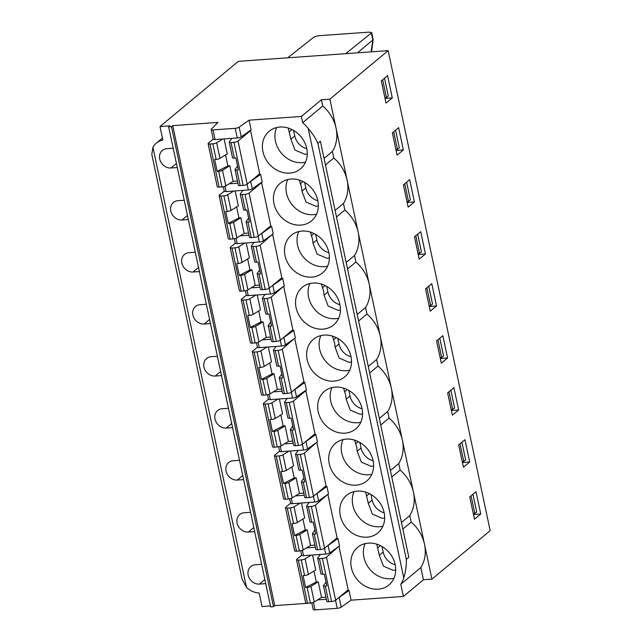 <?xml version="1.0" encoding="UTF-8"?>
<svg xmlns="http://www.w3.org/2000/svg" width="642" height="642" viewBox="0 0 642 642"><rect width="100%" height="100%" fill="white"/><g stroke="black" fill="none" stroke-linecap="round" stroke-linejoin="round"><path stroke-width="0.96" d="M338.679 318.199A24.46 20.945 50.2 0 1 335.421 318.697A24.46 20.945 50.2 0 1 313.288 307.606A24.46 20.945 50.2 0 1 309.845 283.563M339.947 304.733A14.991 12.84 50.2 0 1 327.91 291.998L324.041 295.208L328.15 306.09L338.109 310.335L340.445 309.925M321.425 284.077L323.608 291.203L324.041 295.208M316.562 214.171A24.46 20.945 50.2 0 1 313.312 214.677A24.46 20.945 50.2 0 1 291.179 203.578A24.46 20.945 50.2 0 1 287.728 179.543M317.838 200.713A14.991 12.84 50.2 0 1 305.801 187.97L301.933 191.188L306.041 202.07L316 206.315L318.336 205.897M299.308 180.057L301.491 187.183L301.933 191.188M305.801 187.97L304.613 182.408M309.292 502.445L306.675 505.936A3.154 0.851 -12 0 0 306.595 506.209A3.154 0.851 -12 0 0 308.425 506.602L311.338 506.394A3.154 0.851 -12 0 0 315.423 505.15L327.316 494.757M308.425 506.602L311.739 522.203L313.24 522.098L315.768 533.983L314.267 534.088A3.154 0.851 168 0 1 312.437 533.703A3.154 0.851 168 0 1 312.518 533.43L314.957 530.172M314.267 534.088L317.589 549.696L320.502 549.488L311.338 506.394M305.359 441.808A3.154 0.851 -12 0 0 305.985 441.463L315.864 434.482L317.445 441.913L307.558 448.894A3.154 0.851 168 0 1 303.602 450.05L302.374 444.288M160.002 126.538L238.31 61.343L388.153 50.646L329.892 99.149L321.409 99.759L301.363 116.451L249.056 120.182L251.11 129.836L241.232 136.826A3.154 0.851 168 0 1 237.267 137.982L235.213 128.32L213.008 129.909A3.154 0.851 -12 0 1 211.17 129.524A3.154 0.851 -12 0 1 211.33 129.154L217.959 122.397L172.722 125.631L274.752 605.623L273.492 606.666L270.667 606.867L168.645 126.875L169.897 125.832L160.002 126.538L162.875 140.044A19.725 16.893 -129.8 0 0 156.287 143.174A19.725 16.893 -129.8 0 0 152.916 147.219L246.496 587.462L242.09 579.092L151.825 154.441L152.916 147.219M458.637 409.981L453.894 387.696L447.626 392.904L452.369 415.197L458.637 409.981L451.366 410.503M298.233 450.435L295.625 453.926A3.154 0.851 -12 0 0 295.537 454.199A3.154 0.851 -12 0 0 297.374 454.584L300.287 454.384A3.154 0.851 -12 0 0 304.364 453.132L316.257 442.747M357.217 314.452L365.563 307.502A35.511 30.407 -129.8 0 0 369.214 284.165A35.511 30.407 -129.8 0 0 355.901 262.04L347.555 268.982M291.901 330.59L293.755 330.453L295.336 337.885L285.449 344.874A3.154 0.851 168 0 1 281.493 346.03L280.265 340.268M262.281 339.859L271.101 339.225M283.25 337.788A3.154 0.851 -12 0 0 283.868 337.443L293.755 330.453M247.098 290.272L248.229 295.601A3.154 0.851 168 0 1 246.392 295.216L245.445 290.746M210.456 323.576L204.132 324.033L209.581 319.491M172.722 125.631L171.47 126.675L273.492 606.666M171.47 126.675L168.645 126.875M264.207 298.554L267.521 314.155A3.154 0.851 168 0 1 265.684 313.769L262.369 298.169A3.154 0.851 -12 0 0 264.207 298.554L267.12 298.345A3.154 0.851 -12 0 0 271.197 297.102L283.09 286.717M265.066 294.397L262.458 297.888A3.154 0.851 -12 0 0 262.369 298.169M345.661 53.679L371.782 32.67L369.038 32.132L319.564 35.663A4.735 1.22 -11.6 0 0 313.432 37.461L287.704 57.812M235.325 243.157L230.454 247.21A3.154 0.851 -12 0 0 230.197 247.66A3.154 0.851 -12 0 0 232.035 248.045L234.948 247.844A3.154 0.851 -12 0 0 238.768 246.777L242.082 262.385L249.393 257.883L246.215 242.941M242.082 262.385A3.154 0.851 168 0 1 238.262 263.445L234.948 247.844M247.652 258.951L249.979 269.905L239.289 275.442L236.762 263.549L238.262 263.445M365.563 307.502L366.959 314.05L358.613 321M283.732 286.669L292.888 329.763L280.361 340.196A3.154 0.851 168 0 1 276.277 341.44L267.12 298.345M273.364 341.648A3.154 0.851 168 0 1 271.534 341.263L268.212 325.654A3.154 0.851 168 0 0 270.049 326.048L273.364 341.648L276.277 341.44M246.384 295.168L241.512 299.22A3.154 0.851 -12 0 0 241.256 299.67A3.154 0.851 -12 0 0 243.085 300.063L245.998 299.854A3.154 0.851 -12 0 0 249.818 298.795L253.133 314.395A3.154 0.851 168 0 1 249.313 315.455L247.82 315.559L250.34 327.452L251.841 327.348A3.154 0.851 168 0 0 255.66 326.28L258.983 341.889L266.294 337.387L270.643 337.074M258.983 341.889A3.154 0.851 168 0 1 255.163 342.948L251.841 327.348M243.085 300.063L252.25 343.157L255.163 342.948M252.25 343.157A3.154 0.851 168 0 1 250.412 342.772L241.256 299.67M257.434 347.178L252.571 351.23A3.154 0.851 -12 0 0 252.306 351.688A3.154 0.851 -12 0 0 254.144 352.073L257.057 351.864A3.154 0.851 -12 0 0 260.877 350.805L264.191 366.405L271.502 361.903L268.324 346.969M264.191 366.405A3.154 0.851 168 0 1 260.371 367.465L257.057 351.864M269.76 362.971L272.096 373.933L261.398 379.462L258.87 367.577L260.371 367.465M357.506 52.837L373.122 39.708L371.782 32.662M279.551 451.198L274.68 455.25A3.154 0.851 -12 0 0 274.423 455.708A3.154 0.851 -12 0 0 276.253 456.093L279.166 455.884A3.154 0.851 -12 0 0 282.986 454.825L289.052 451.085M253.133 314.395L260.443 309.893L257.273 294.959M250.34 327.452L261.037 321.923L262.971 321.778L266.294 337.387M255.66 326.28L262.971 321.778M221.506 375.594L215.19 376.043A10.256 8.787 -129.8 0 1 204.854 369.648A10.256 8.787 -129.8 0 1 206.572 358.501A10.256 8.787 -129.8 0 1 211.082 356.727L217.405 356.27M325.061 486.62L326.922 486.492L328.495 493.923L318.617 500.912A3.154 0.851 168 0 1 314.652 502.06L313.432 496.306M291.316 498.32L292.447 503.649L314.652 502.06M292.447 503.649A3.154 0.851 168 0 1 290.617 503.264L289.662 498.794M403.353 149.923L398.618 127.638L392.35 132.846L397.093 155.139L403.353 149.923L396.09 150.445M329.892 99.149L380.273 336.175A35.511 30.407 -129.8 0 0 366.959 314.05M469.743 496.932L474.478 519.226L480.746 514.009L476.003 491.716L469.743 496.932M297.374 454.584L300.689 470.193L302.189 470.08L304.717 481.973L303.217 482.078A3.154 0.851 168 0 1 301.379 481.693A3.154 0.851 168 0 1 301.467 481.42L303.907 478.162M303.217 482.078L306.531 497.686L309.444 497.478L300.287 454.384M458.685 444.922L463.42 467.207L469.687 461.991L464.952 439.706L458.685 444.922M282.986 454.825L286.3 470.434L293.611 465.932L290.441 450.989M286.3 470.434A3.154 0.851 168 0 1 282.48 471.493L279.166 455.884M291.877 466.999L294.205 477.953L283.507 483.482L280.979 471.597L282.48 471.493M338.527 597.846A3.154 0.851 -12 0 0 339.145 597.501L349.031 590.512L351.086 600.174L341.199 607.163A3.154 0.851 168 0 1 337.243 608.311L335.541 600.326M306.531 497.686A3.154 0.851 168 0 1 304.693 497.293L301.379 481.693M254.015 242.387L251.399 245.878A3.154 0.851 -12 0 0 251.311 246.151A3.154 0.851 -12 0 0 253.149 246.544L256.062 246.335A3.154 0.851 -12 0 0 260.146 245.092L272.031 234.699M272.673 234.659L281.83 277.753L269.303 288.186A3.154 0.851 168 0 1 265.226 289.43L256.062 246.335M242.957 190.377L240.349 193.868A3.154 0.851 -12 0 0 240.26 194.141A3.154 0.851 -12 0 0 242.09 194.526L245.413 210.135L246.913 210.022L249.441 221.915L247.94 222.02A3.154 0.851 168 0 1 246.103 221.634A3.154 0.851 168 0 1 246.191 221.362L248.631 218.103M247.94 222.02L251.255 237.628A3.154 0.851 168 0 1 249.417 237.235L246.103 221.634M406.619 182.184L410.398 199.967L407.044 201.973M404.749 183.748L408.521 201.524M437.908 339.787L441.688 357.562L440.211 358.011M302.47 444.216L314.997 433.783L305.841 390.689L293.314 401.122L302.47 444.216A3.154 0.851 168 0 1 298.394 445.46L289.229 402.365A3.154 0.851 -12 0 0 293.314 401.122M267.521 314.155L269.022 314.05L271.55 325.935L270.049 326.048M388.153 50.646L490.175 530.637L431.914 579.148L423.431 579.75L403.385 596.442L351.086 600.174M368.275 366.462L376.621 359.512A35.511 30.407 -129.8 0 0 380.273 336.175L413.44 492.213A35.511 30.407 -129.8 0 0 400.127 470.08L391.78 477.03M423.431 579.75L420.847 567.56A35.511 30.407 -129.8 0 0 424.49 544.223A35.511 30.407 -129.8 0 0 411.177 522.098L409.789 515.55A35.511 30.407 -129.8 0 0 413.456 492.278L431.914 579.148M409.676 179.648L403.409 184.864L408.143 207.149L414.411 201.933L409.676 179.648M420.727 231.658L414.467 236.874L419.202 259.167L425.469 253.951L420.727 231.658M431.785 283.668L425.518 288.884L430.26 311.177L436.52 305.961L431.785 283.668M442.836 335.678L436.576 340.894L441.311 363.187L447.578 357.971L442.836 335.678M386.035 103.129L392.302 97.913L387.559 75.62L381.3 80.836L386.035 103.129M317.878 143.254L320.39 141.168L353.557 297.206L408.834 557.264L406.322 559.351C406.482 565.931 405.624 572.11 403.754 577.896L308.216 128.44C312.445 133.416 315.663 138.351 317.878 143.254L406.322 559.351M301.66 555.226L296.789 559.278A3.154 0.851 -12 0 0 296.532 559.728A3.154 0.851 -12 0 0 298.361 560.121L301.275 559.912A3.154 0.851 -12 0 0 305.094 558.853L308.417 574.454A3.154 0.851 168 0 1 304.597 575.513L303.096 575.617L305.624 587.51L307.117 587.406A3.154 0.851 168 0 0 310.937 586.339L318.247 581.837L321.57 597.445L325.919 597.132M310.937 586.339L314.259 601.947L321.57 597.445M240.164 235.831L248.984 235.205M236.039 238.262L237.171 243.591L259.376 242.002L258.156 236.248M472.953 494.26L476.733 512.035L473.379 514.041M294.148 338.727L282.255 349.112L291.412 392.206A3.154 0.851 168 0 1 287.335 393.45L278.171 350.355A3.154 0.851 -12 0 0 282.255 349.112M260.877 350.805L266.944 347.065M276.124 346.407L273.508 349.898A3.154 0.851 -12 0 0 273.428 350.179A3.154 0.851 -12 0 0 275.257 350.564L278.171 350.355M224.981 186.252L226.112 191.581A3.154 0.851 168 0 1 224.283 191.188L223.336 186.726M177.288 167.546L170.965 167.995A10.256 8.787 -129.8 0 1 160.628 161.599A10.256 8.787 -129.8 0 1 162.346 150.453A10.256 8.787 -129.8 0 1 166.856 148.679L173.18 148.23M302.952 382.6L304.806 382.471L306.386 389.895L296.508 396.884A3.154 0.851 168 0 1 292.543 398.04L291.324 392.278M269.207 394.3L270.338 399.621L292.543 398.04M270.338 399.621A3.154 0.851 168 0 1 268.5 399.236L267.553 394.774M392.302 97.913L385.04 98.435M275.257 350.564L278.58 366.165L280.081 366.06L282.6 377.945L281.1 378.058A3.154 0.851 168 0 1 279.27 377.673A3.154 0.851 168 0 1 279.358 377.392L281.79 374.134M313.424 602.34L315.029 609.9A3.154 0.851 168 0 1 313.2 609.515L311.771 602.814M326.016 582.182L323.576 585.44A3.154 0.851 168 0 0 323.488 585.713A3.154 0.851 168 0 0 325.325 586.106L326.826 585.994L324.298 574.108L322.798 574.213A3.154 0.851 168 0 1 320.968 573.828L317.646 558.227A3.154 0.851 -12 0 0 319.483 558.612L322.396 558.404A3.154 0.851 -12 0 0 326.473 557.16L338.366 546.775M269.784 226.562L271.646 226.433L273.219 233.865L263.34 240.854A3.154 0.851 168 0 1 259.376 242.002M261.142 233.76A3.154 0.851 -12 0 0 261.759 233.423L271.646 226.433M346.166 262.442L354.512 255.492L355.901 262.04M246.496 587.462A19.725 16.893 -129.8 0 0 259.151 593.023L262.024 606.529L270.467 605.928M287.183 398.425L284.567 401.916A3.154 0.851 -12 0 0 284.478 402.189A3.154 0.851 -12 0 0 286.316 402.574L289.63 418.183L291.131 418.07L293.659 429.963L292.158 430.068A3.154 0.851 168 0 1 290.328 429.683A3.154 0.851 168 0 1 290.409 429.402L292.848 426.152M289.63 418.183A3.154 0.851 168 0 1 287.801 417.79L284.478 402.189M317.589 549.696A3.154 0.851 168 0 1 315.752 549.311L312.437 533.703M268.492 399.188L263.621 403.24A3.154 0.851 -12 0 0 263.364 403.698A3.154 0.851 -12 0 0 265.194 404.083L268.107 403.874A3.154 0.851 -12 0 0 271.927 402.815L275.249 418.415L282.56 413.913L279.382 398.979M275.249 418.415A3.154 0.851 168 0 1 271.43 419.483L268.107 403.874M280.819 414.989L283.146 425.943L272.457 431.472L269.929 419.587L271.43 419.483M325.325 586.106L328.64 601.706A3.154 0.851 168 0 1 326.81 601.321L323.488 585.713M224.275 191.139L219.403 195.192A3.154 0.851 -12 0 0 219.139 195.65A3.154 0.851 -12 0 0 220.976 196.035L223.889 195.826A3.154 0.851 -12 0 0 227.709 194.767L233.776 191.027M235.157 190.931L238.334 205.873L231.024 210.375A3.154 0.851 168 0 1 227.204 211.435L223.889 195.826M236.601 206.941L238.928 217.895L240.862 217.758L244.177 233.359L248.526 233.054M316.891 442.707L326.056 485.801L313.529 496.234A3.154 0.851 168 0 1 309.444 497.478M283.507 483.482L285.008 483.378A3.154 0.851 168 0 0 288.828 482.319L292.15 497.919L299.453 493.417L303.81 493.112M292.15 497.919A3.154 0.851 168 0 1 288.33 498.986L285.008 483.378M276.253 456.093L285.417 499.187L288.33 498.986M285.417 499.187A3.154 0.851 168 0 1 283.579 498.802L274.423 455.708M469.687 461.991L462.425 462.513M294.044 506.835L297.358 522.444A3.154 0.851 168 0 1 293.538 523.503L290.224 507.902A3.154 0.851 -12 0 0 294.044 506.835L300.111 503.103M461.895 442.242L465.675 460.025L462.32 462.031M390.384 470.482L398.73 463.54L400.127 470.08M301.363 116.451L302.687 122.694A35.511 30.407 50.2 0 1 308.216 128.44M311.811 602.974L274.752 605.623M347.178 590.648L349.031 590.512M420.847 567.56L400.793 584.252L403.385 596.442M400.793 584.252A35.511 30.407 -129.8 0 0 403.754 577.896M300.777 225.109A24.46 20.945 -129.8 0 0 311.539 220.872A24.46 20.945 -129.8 0 0 311.98 188.676A24.46 20.945 -129.8 0 0 280.233 183.275A24.46 20.945 -129.8 0 0 276.132 209.854A24.46 20.945 -129.8 0 0 300.777 225.109M260.981 182.689L261.615 182.649L270.78 225.743L258.245 236.176A3.154 0.851 168 0 1 254.168 237.42L245.011 194.325A3.154 0.851 -12 0 0 249.088 193.073L261.615 182.649M311.835 277.119A24.46 20.945 -129.8 0 0 322.589 272.882A24.46 20.945 -129.8 0 0 323.038 240.686A24.46 20.945 -129.8 0 0 291.291 235.285A24.46 20.945 -129.8 0 0 287.191 261.864A24.46 20.945 -129.8 0 0 311.835 277.119M322.894 329.129A24.46 20.945 -129.8 0 0 333.647 324.892A24.46 20.945 -129.8 0 0 334.089 292.696A24.46 20.945 -129.8 0 0 302.342 287.295A24.46 20.945 -129.8 0 0 298.241 313.874A24.46 20.945 -129.8 0 0 322.894 329.129M333.944 381.139A24.46 20.945 -129.8 0 0 344.698 376.91A24.46 20.945 -129.8 0 0 345.147 344.706A24.46 20.945 -129.8 0 0 313.4 339.313A24.46 20.945 -129.8 0 0 309.3 365.884A24.46 20.945 -129.8 0 0 333.944 381.139M291.412 392.206L303.947 381.773L294.782 338.679M345.003 433.157A24.46 20.945 -129.8 0 0 355.756 428.92A24.46 20.945 -129.8 0 0 356.206 396.716A24.46 20.945 -129.8 0 0 324.451 391.323A24.46 20.945 -129.8 0 0 320.358 417.894A24.46 20.945 -129.8 0 0 345.003 433.157M315.423 505.15L324.579 548.244L337.106 537.811L327.95 494.717M367.112 537.177A24.46 20.945 -129.8 0 0 377.865 532.94A24.46 20.945 -129.8 0 0 378.315 500.744A24.46 20.945 -129.8 0 0 346.568 495.343A24.46 20.945 -129.8 0 0 342.467 521.922A24.46 20.945 -129.8 0 0 367.112 537.177M305.199 390.737L305.841 390.689M378.17 589.187A24.46 20.945 -129.8 0 0 388.924 584.95A24.46 20.945 -129.8 0 0 389.365 552.754A24.46 20.945 -129.8 0 0 357.618 547.353A24.46 20.945 -129.8 0 0 353.525 573.932A24.46 20.945 -129.8 0 0 378.17 589.187M326.473 557.16L335.638 600.254L348.165 589.821L339.008 546.727M336.119 538.638L337.973 538.502L339.554 545.933L329.675 552.923A3.154 0.851 168 0 1 325.711 554.07L324.491 548.316M356.053 485.167A24.46 20.945 -129.8 0 0 366.815 480.93A24.46 20.945 -129.8 0 0 367.256 448.734A24.46 20.945 -129.8 0 0 335.509 443.333A24.46 20.945 -129.8 0 0 331.408 469.912A24.46 20.945 -129.8 0 0 356.053 485.167M314.01 434.61L315.864 434.482M280.843 278.58L282.697 278.443L284.278 285.875L274.391 292.864A3.154 0.851 168 0 1 270.434 294.012L269.207 288.258M249.923 130.679L250.565 130.631L259.721 173.725L247.194 184.158A3.154 0.851 168 0 1 243.109 185.402L233.953 142.307A3.154 0.851 -12 0 0 238.03 141.063L250.565 130.631M289.727 173.099A24.46 20.945 -129.8 0 0 300.48 168.862A24.46 20.945 -129.8 0 0 300.921 136.658A24.46 20.945 -129.8 0 0 269.175 131.265A24.46 20.945 -129.8 0 0 265.082 157.836A24.46 20.945 -129.8 0 0 289.727 173.099M258.734 174.552L260.588 174.423L262.169 181.855L252.282 188.836A3.154 0.851 168 0 1 248.326 189.992L247.098 184.23M213.216 139.129L208.345 143.182A3.154 0.851 -12 0 0 208.088 143.639A3.154 0.851 -12 0 0 209.918 144.025L212.831 143.816A3.154 0.851 -12 0 0 216.651 142.757L219.973 158.357A3.154 0.851 168 0 1 216.153 159.425L214.653 159.529L217.181 171.414L227.87 165.885L229.804 165.748L233.126 181.349L237.476 181.036M217.181 171.414L218.681 171.31A3.154 0.851 168 0 0 222.493 170.25L229.804 165.748M254.673 531.624L248.35 532.074L253.807 527.539M426.858 287.768L430.638 305.544L429.153 306.001M305.094 558.853L311.161 555.113M320.35 554.455L317.734 557.946A3.154 0.851 -12 0 0 317.646 558.227M439.786 338.222L443.566 355.997L441.688 357.562M447.578 357.971L440.316 358.493M270.739 322.123L268.3 325.382A3.154 0.851 168 0 0 268.212 325.654M411.177 522.098L402.831 529.04M253.149 246.544L256.463 262.145L257.964 262.04L260.492 273.925L258.991 274.03A3.154 0.851 168 0 1 257.161 273.644A3.154 0.851 168 0 1 257.241 273.372L259.681 270.113M256.463 262.145A3.154 0.851 168 0 1 254.633 261.759L251.311 246.151M316.418 493.818A3.154 0.851 -12 0 0 317.036 493.481L326.922 486.492M417.677 234.202L421.457 251.977L418.103 253.983M324.579 548.244A3.154 0.851 168 0 1 320.502 549.488M293.538 523.503L292.038 523.607L294.566 535.5L296.066 535.388A3.154 0.851 168 0 0 299.886 534.329L303.201 549.937L310.511 545.435L314.861 545.122M303.201 549.937A3.154 0.851 168 0 1 299.381 550.996L296.066 535.388M290.601 503.216L285.738 507.268A3.154 0.851 -12 0 0 285.473 507.718A3.154 0.851 -12 0 0 287.311 508.103L296.468 551.205L299.381 550.996M296.468 551.205A3.154 0.851 168 0 1 294.638 550.812L285.473 507.718M308.417 574.454L315.72 569.952L312.55 555.017M335.638 600.254A3.154 0.851 168 0 1 331.553 601.498L322.396 558.404M328.64 601.706L331.553 601.498M314.259 601.947A3.154 0.851 168 0 1 310.439 603.007L307.117 587.406M298.361 560.121L307.526 603.215L310.439 603.007M307.526 603.215A3.154 0.851 168 0 1 305.688 602.83L296.532 559.728M250.083 181.75A3.154 0.851 -12 0 0 250.701 181.405L260.588 174.423M240.196 185.61A3.154 0.851 168 0 1 238.367 185.225L235.044 169.624A3.154 0.851 168 0 0 236.882 170.01L240.196 185.61L243.109 185.402M222.493 170.25L225.815 185.851L233.126 181.349M225.815 185.851A3.154 0.851 168 0 1 221.996 186.91L218.681 171.31M209.918 144.025L219.083 187.119L221.996 186.91M219.083 187.119A3.154 0.851 168 0 1 217.245 186.734L208.088 143.639M313.986 571.019L316.313 581.981L318.247 581.837M379.334 418.472L387.68 411.522L389.068 418.07L380.722 425.02M225.543 154.931L227.87 165.885M224.106 138.921L227.276 153.855L219.973 158.357M324.058 158.413L332.404 151.464A35.511 30.407 -129.8 0 0 336.047 128.127A35.511 30.407 -129.8 0 0 322.733 106.002L302.687 122.694M327.476 545.836A3.154 0.851 -12 0 0 328.094 545.491L337.973 538.502M237.171 243.591A3.154 0.851 168 0 1 235.333 243.206L234.386 238.736M387.68 411.522A35.511 30.407 -129.8 0 0 391.323 388.185A35.511 30.407 -129.8 0 0 378.01 366.06L369.664 373.01M376.621 359.512L378.01 366.06M195.288 252.25L188.973 252.699A10.256 8.787 -129.8 0 0 184.463 254.473A10.256 8.787 -129.8 0 0 182.737 265.619A10.256 8.787 -129.8 0 0 193.073 272.015L198.53 267.481M395.568 130.174L399.34 147.949L395.994 149.963M232.565 427.604L226.241 428.053A10.256 8.787 -129.8 0 1 215.905 421.658A10.256 8.787 -129.8 0 1 217.622 410.511A10.256 8.787 -129.8 0 1 222.132 408.737L228.456 408.288M271.927 402.815L278.002 399.075M292.158 430.068L295.472 445.668L298.394 445.46M295.472 445.668A3.154 0.851 168 0 1 293.643 445.283L290.328 429.683M272.457 431.472L273.957 431.368A3.154 0.851 168 0 0 277.777 430.309L281.092 445.909L288.402 441.407L292.752 441.094M281.092 445.909A3.154 0.851 168 0 1 277.272 446.968L273.957 431.368M265.194 404.083L274.359 447.177L277.272 446.968M274.359 447.177A3.154 0.851 168 0 1 272.521 446.792L263.364 403.698M450.844 390.232L454.624 408.007L451.27 410.021M448.967 391.797L452.746 409.572M235.044 169.624A3.154 0.851 168 0 1 235.132 169.344L237.572 166.093M480.746 514.009L473.483 514.523M415.799 235.758L419.579 253.534M286.316 402.574L289.229 402.365M326.377 599.283L317.557 599.917M294.205 477.953L296.139 477.817L299.453 493.417M288.828 482.319L296.139 477.817M281.1 378.058L284.422 393.658A3.154 0.851 168 0 1 282.584 393.273L279.27 377.673M284.422 393.658L287.335 393.45M272.096 373.933L274.03 373.796L277.344 389.397L281.694 389.084M261.398 379.462L262.899 379.358A3.154 0.851 168 0 0 266.719 378.298L274.03 373.796M287.311 508.103L290.224 507.902M258.991 274.03L262.313 289.638A3.154 0.851 168 0 1 260.475 289.253L257.161 273.644M373.114 460.771A14.991 12.84 50.2 0 1 361.077 448.028L359.889 442.466M361.077 448.028L357.209 451.246L361.318 462.128L371.277 466.373L373.612 465.956M371.846 474.229A24.46 20.945 50.2 0 1 368.588 474.735A24.46 20.945 50.2 0 1 346.455 463.636A24.46 20.945 50.2 0 1 343.005 439.601M398.73 463.54A35.511 30.407 -129.8 0 0 402.382 440.195A35.511 30.407 -129.8 0 0 389.068 418.07M243.623 479.614L237.299 480.064L242.748 475.529M248.35 532.074A10.256 8.787 -129.8 0 1 238.013 525.678A10.256 8.787 -129.8 0 1 239.739 514.531A10.256 8.787 -129.8 0 1 244.249 512.757L250.573 512.308M365.643 492.125L368.267 503.256L372.376 514.138L382.335 518.383L384.662 517.966M235.213 128.32A3.154 0.851 -12 0 0 239.177 127.172L241.232 136.826M213.008 129.909L215.062 139.563L237.267 137.982M215.062 139.563A3.154 0.851 168 0 1 213.224 139.178L211.17 129.524M288.258 128.039L290.874 139.178L294.983 150.059L304.942 154.305L307.277 153.887M216.651 142.757L222.718 139.017M231.906 138.367L229.29 141.858A3.154 0.851 -12 0 0 229.202 142.131A3.154 0.851 -12 0 0 231.04 142.516L233.953 142.307M231.04 142.516L234.354 158.125L235.855 158.012L238.383 169.905L236.882 170.01M234.354 158.125A3.154 0.851 168 0 1 232.524 157.731L229.202 142.131M249.056 120.182L239.177 127.172M321.409 99.759L322.733 106.002M305.512 162.161A24.46 20.945 50.2 0 1 302.254 162.667A24.46 20.945 50.2 0 1 280.121 151.568A24.46 20.945 50.2 0 1 276.678 127.533M382.632 79.728L386.412 97.504L384.935 97.953M384.51 78.163L388.29 95.939L386.412 97.504M306.78 148.703A14.991 12.84 50.2 0 1 294.742 135.96L293.563 130.398M362.056 408.761A14.991 12.84 50.2 0 1 350.018 396.018L348.839 390.456M350.018 396.018L346.158 399.236L345.717 395.223L343.534 388.097M346.158 399.236L350.259 410.118L360.226 414.363L362.553 413.946M283.146 425.943L285.08 425.807L288.402 441.407M277.777 430.309L285.08 425.807M360.788 422.219A24.46 20.945 50.2 0 1 357.53 422.725A24.46 20.945 50.2 0 1 335.397 411.626A24.46 20.945 50.2 0 1 331.954 387.591M280.257 446.31L281.397 451.639A3.154 0.851 168 0 1 279.559 451.246L278.612 446.784M284.39 443.879L293.209 443.253M281.397 451.639L303.602 450.05M300.689 470.193A3.154 0.851 168 0 1 298.851 469.808L295.537 454.199M237.299 480.064A10.256 8.787 -129.8 0 1 226.963 473.668A10.256 8.787 -129.8 0 1 228.68 462.521A10.256 8.787 -129.8 0 1 233.19 460.747L239.514 460.298M354.585 440.115L356.767 447.241L357.209 451.246M351.005 356.743A14.991 12.84 50.2 0 1 338.96 344.008L337.78 338.446M428.728 286.212L432.507 303.987L430.638 305.544M338.96 344.008L335.1 347.226L334.659 343.213L332.476 336.087M335.1 347.226L339.209 358.108L349.168 362.345L351.495 361.936M349.73 370.209A24.46 20.945 50.2 0 1 346.471 370.707A24.46 20.945 50.2 0 1 324.338 359.616A24.46 20.945 50.2 0 1 320.896 335.573M254.144 352.073L263.3 395.167A3.154 0.851 168 0 1 261.471 394.782L252.306 351.688M263.3 395.167L266.213 394.958L262.899 379.358M266.719 378.298L270.033 393.899A3.154 0.851 168 0 1 266.213 394.958M270.033 393.899L277.344 389.397M273.332 391.869L282.151 391.235M294.309 389.798A3.154 0.851 -12 0 0 294.927 389.453L304.806 382.471M436.52 305.961L429.257 306.475M327.91 291.998L326.722 286.436M258.71 310.961L261.037 321.923M258.148 342.282L259.28 347.611A3.154 0.851 168 0 1 257.45 347.226L256.495 342.756M259.28 347.611L281.493 346.03M206.347 304.26L200.023 304.709A10.256 8.787 -129.8 0 0 195.513 306.491A10.256 8.787 -129.8 0 0 193.796 317.63A10.256 8.787 -129.8 0 0 204.132 324.033M425.469 253.951L418.207 254.465M278.58 366.165A3.154 0.851 168 0 1 276.742 365.779L273.428 350.179M328.889 252.723A14.991 12.84 50.2 0 1 316.851 239.98L315.671 234.418M327.621 266.189A24.46 20.945 50.2 0 1 324.362 266.687A24.46 20.945 50.2 0 1 302.23 255.588A24.46 20.945 50.2 0 1 298.787 231.553M414.411 201.933L407.148 202.455M354.512 255.492A35.511 30.407 -129.8 0 0 358.164 232.155A35.511 30.407 -129.8 0 0 344.85 210.022L336.504 216.972M199.397 271.566L193.073 272.015M393.69 131.738L397.47 149.514M335.108 210.424L343.454 203.482L344.85 210.022M343.454 203.482A35.511 30.407 -129.8 0 0 347.105 180.137A35.511 30.407 -129.8 0 0 333.792 158.012L325.446 164.962M188.339 219.556L182.023 220.005L187.472 215.471M310.367 232.067L312.55 239.193L312.991 243.198L317.1 254.08L327.059 258.325L329.386 257.907M229.114 183.821L237.933 183.195M226.112 191.581L248.326 189.992M238.928 217.895L228.231 223.424L225.703 211.539L227.204 211.435M245.413 210.135A3.154 0.851 168 0 1 243.575 209.749L240.26 194.141M242.09 194.526L245.011 194.325M332.404 151.464L333.792 158.012M182.023 220.005A10.256 8.787 -129.8 0 1 171.687 213.609A10.256 8.787 -129.8 0 1 173.404 202.463A10.256 8.787 -129.8 0 1 177.914 200.689L184.238 200.24M409.789 515.55L401.443 522.5M315.029 609.9L337.243 608.311M302.374 550.33L303.505 555.659A3.154 0.851 168 0 1 301.668 555.274L300.721 550.804M228.231 223.424L229.732 223.32A3.154 0.851 168 0 0 233.552 222.26L240.862 217.758M233.552 222.26L236.866 237.861L244.177 233.359M305.624 587.51L316.313 581.981M251.223 287.841L260.042 287.215M272.192 285.778A3.154 0.851 -12 0 0 272.818 285.433L282.697 278.443M248.229 295.601L270.434 294.012M238.768 246.777L244.835 243.045M460.025 443.807L463.805 461.582M295.44 495.889L304.268 495.263M297.358 522.444L304.669 517.942L301.491 502.999M311.739 522.203A3.154 0.851 168 0 1 309.909 521.818L306.595 506.209M232.035 248.045L241.191 291.147A3.154 0.851 168 0 1 239.362 290.754L230.197 247.66M249.979 269.905L251.921 269.768L244.61 274.27A3.154 0.851 168 0 1 240.79 275.33L239.289 275.442M244.61 274.27L247.924 289.879A3.154 0.851 168 0 1 244.104 290.938L240.79 275.33M220.976 196.035L230.133 239.129A3.154 0.851 168 0 1 228.303 238.744L219.139 195.65M236.866 237.861A3.154 0.851 168 0 1 233.046 238.928L229.732 223.32M382.897 526.247A24.46 20.945 50.2 0 1 379.639 526.745A24.46 20.945 50.2 0 1 357.506 515.646A24.46 20.945 50.2 0 1 354.063 491.612M393.955 578.257A24.46 20.945 50.2 0 1 390.697 578.755A24.46 20.945 50.2 0 1 368.564 567.664A24.46 20.945 50.2 0 1 365.121 543.622M395.223 564.791A14.991 12.84 50.2 0 1 383.186 552.056L382.006 546.494M383.186 552.056L379.318 555.266L383.426 566.148L393.385 570.393L395.721 569.984M261.623 564.318L255.299 564.767A10.256 8.787 -129.8 0 0 250.789 566.549A10.256 8.787 -129.8 0 0 249.072 577.688A10.256 8.787 -129.8 0 0 259.408 584.092L264.865 579.549M384.173 512.781A14.991 12.84 50.2 0 1 372.127 500.038L370.948 494.476M376.702 544.135L379.318 555.266M471.076 495.817L474.855 513.592M265.732 583.634L259.408 584.092M302.928 519.009L305.263 529.963L307.197 529.827L310.511 545.435M247.924 289.879L255.235 285.369L259.585 285.064M251.921 269.768L255.235 285.369M241.191 291.147L244.104 290.938M262.313 289.638L265.226 289.43M249.818 298.795L255.885 295.055M230.133 239.129L233.046 238.928M251.255 237.628L254.168 237.42M306.499 547.899L315.318 547.273M294.566 535.5L305.263 529.963M303.505 555.659L325.711 554.07M299.886 534.329L307.197 529.827M303.016 181.542L300.352 183.756M305.985 441.463L307.558 448.894M371.1 51.866L372.825 40.077L371.389 33.328M339.145 597.501L341.199 607.163M260.146 245.092L269.303 288.186M304.364 453.132L313.529 496.234M215.19 376.043L220.639 371.501M317.036 493.481L318.617 500.912M271.197 297.102L280.361 340.196M250.701 181.405L252.282 188.836M249.313 315.455L245.998 299.854M328.094 545.491L329.675 552.923M249.088 193.073L258.245 236.176M238.03 141.063L247.194 184.158M369.343 493.618L366.686 495.825M291.958 129.532L289.301 131.746M216.153 159.425L212.831 143.816M170.965 167.995L176.422 163.453M294.742 135.96L290.874 139.178M347.234 389.59L344.577 391.805M226.241 428.053L231.698 423.511M358.292 441.6L355.628 443.815M336.175 337.58L333.519 339.795M294.927 389.453L296.508 396.884M325.125 285.57L322.461 287.785M283.868 337.443L285.449 344.874M314.066 233.56L311.41 235.766M227.709 194.767L231.024 210.375M272.818 285.433L274.391 292.864M304.597 575.513L301.275 559.912M319.483 558.612L322.798 574.213M316.851 239.98L312.991 243.198M261.759 233.423L263.34 240.854M372.127 500.038L368.267 503.256M380.401 545.628L377.745 547.843M371.582 51.825L373.122 39.708M156.287 143.174L162.45 138.046"/></g></svg>

